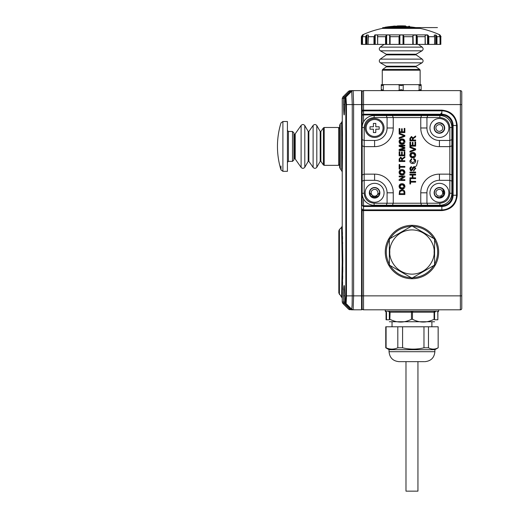 <?xml version="1.0" encoding="UTF-8"?>
<svg xmlns="http://www.w3.org/2000/svg" width="517" height="517" viewBox="0 0 517 517"><rect width="100%" height="100%" fill="white"/><g stroke="black" fill="none" stroke-linecap="round" stroke-linejoin="round"><path stroke-width="0.78" d="M320.876 161.33L320.204 161.362L320.204 131.473L320.876 131.499L320.876 161.33L323.39 164.923L324.204 165.35L338.635 165.35L338.635 127.486L339.63 128.481M316.811 125.592C315.635 124.242 314.407 124.19 313.115 125.431L313.115 167.405C314.407 168.678 315.635 168.62 316.811 167.243L316.811 125.592L320.204 131.473M308.869 131.499L308.869 161.33L308.197 161.362L308.197 131.473L308.869 131.499L313.115 125.431M308.197 161.362L304.804 167.243L304.804 125.592C303.628 124.242 302.393 124.19 301.107 125.431L301.107 167.405C302.4 168.678 303.628 168.62 304.804 167.243M293.895 158.57L294.406 158.57L294.406 134.258L295.22 133.838L301.107 125.431M405.987 361.654L405.987 491.15L417.943 491.15L417.943 361.654M444.698 127.983A5.28 5.28 0 0 1 439.418 133.263A5.28 5.28 0 0 1 434.138 127.983A5.28 5.28 0 0 1 439.418 122.703A5.28 5.28 0 0 1 444.698 127.983M379.879 192.802A5.28 5.28 0 0 1 374.599 198.082A5.28 5.28 0 0 1 369.319 192.802A5.28 5.28 0 0 1 374.599 187.522A5.28 5.28 0 0 1 379.879 192.802M444.698 192.802A5.28 5.28 0 0 1 439.418 198.082A5.28 5.28 0 0 1 434.138 192.802A5.28 5.28 0 0 1 439.418 187.522A5.28 5.28 0 0 1 444.698 192.802M429.95 127.983A9.468 9.468 0 0 1 444.148 119.789A9.468 9.468 0 0 1 444.148 136.184A9.468 9.468 0 0 1 429.95 127.983M365.138 127.983A9.468 9.468 0 0 1 379.336 119.789A9.468 9.468 0 0 1 379.336 136.184A9.468 9.468 0 0 1 365.138 127.983M427.759 205.23L439.889 205.23L439.889 203.233L426.932 203.233L427.759 205.23L374.127 205.23A11.956 11.956 0 0 1 362.171 193.274L364.168 193.274L364.168 180.317L374.599 180.317A12.479 12.479 0 0 1 387.078 192.802L387.078 203.233L386.257 205.23M421.581 205.23L420.76 203.233L393.256 203.233L393.256 192.802A18.657 18.657 0 0 0 374.599 174.145L364.168 174.145L364.168 146.641L374.599 146.641A18.657 18.657 0 0 0 393.256 127.983L393.256 117.553L420.76 117.553L420.76 127.983A18.657 18.657 0 0 0 439.418 146.641L449.848 146.641L449.848 174.145L439.418 174.145A18.657 18.657 0 0 0 420.76 192.802L420.76 203.233L426.932 203.233L426.932 192.802A12.479 12.479 0 0 1 439.418 180.317L449.848 180.317L449.848 193.274L451.845 193.274A11.956 11.956 0 0 1 439.889 205.23A11.956 11.956 0 0 0 451.845 193.274L451.845 127.512L449.848 127.512L449.848 140.462L439.418 140.462A12.479 12.479 0 0 1 426.932 127.983L426.932 117.553L427.759 115.556L374.127 115.556L374.127 117.553L387.078 117.553L387.078 127.983A12.479 12.479 0 0 1 374.599 140.462L364.168 140.462L362.171 139.642L362.171 193.274A11.956 11.956 0 0 0 374.127 205.23L374.127 203.233C368.117 202.599 364.802 199.278 364.168 193.274M421.581 115.556L420.76 117.553L439.889 117.553L439.889 115.556A11.956 11.956 0 0 1 451.845 127.512A11.956 11.956 0 0 0 439.889 115.556L427.759 115.556M362.171 145.82L364.168 146.641L364.168 127.512L362.171 127.512A11.956 11.956 0 0 1 374.127 115.556A11.956 11.956 0 0 0 362.171 127.512L362.171 139.642M365.138 192.802A9.468 9.468 0 0 1 379.336 184.601A9.468 9.468 0 0 1 379.336 200.997A9.468 9.468 0 0 1 365.138 192.802M429.95 192.802A9.468 9.468 0 0 1 444.148 184.601A9.468 9.468 0 0 1 444.148 200.997A9.468 9.468 0 0 1 429.95 192.802M374.127 203.233L393.256 203.233L392.435 205.23M451.845 145.82L449.848 146.641L449.848 140.462L451.845 139.642M451.845 181.144L449.848 180.317L449.848 174.145L451.845 174.966M386.257 115.556L387.078 117.553L393.256 117.553L392.435 115.556M362.171 181.144L364.168 180.317L364.168 174.145L362.171 174.966M414.02 149.704L409.923 151.255L414.02 149.704A11.29 11.29 0 0 1 414.938 149.387A11.38 11.38 0 0 1 414.02 149.077L409.923 147.519L409.923 146.647L415.636 148.954L415.636 149.827L409.923 152.127L409.923 151.255M403.157 148.179L399.15 149.458L403.157 148.179A50.433 50.433 0 0 1 403.99 147.927L403.086 147.642L403.99 147.927M402.323 159.475L403.654 158.28L402.323 159.475A2.255 2.255 0 0 0 402.297 159.876L402.297 160.697L404.856 160.697L404.856 161.504L399.15 161.504L399.15 159.023L400.688 157.11L402.22 158.622L404.856 156.645L404.856 157.569L403.654 158.28M403.241 136.158L399.15 137.709L403.241 136.158A11.29 11.29 69.4 0 1 404.165 135.842A11.38 11.38 0 0 1 403.241 135.532L399.15 133.981L399.15 133.108L404.856 135.409L404.856 136.281L399.15 138.582L399.15 137.709M415.015 168.277L414.977 169.208M414.964 169.24L414.563 169.886M411.099 170.765L412.65 169.957L413.283 167.967L414.052 167.359L414.821 167.786M414.052 167.359L413.283 167.967L414.052 167.359L415.048 168.665L413.658 170.216L413.658 171.017L415.687 168.258M412.65 169.957L412.986 168.969M409.916 168.141L409.871 169.169M410.214 170.171L410.737 170.629M414.195 166.564L412.631 167.547L411.868 169.789L411.364 169.996L410.511 168.788L411.538 167.508L411.538 166.7L411.131 166.758M411.028 166.791L410.168 167.482M411.868 169.789L410.679 169.589M412.631 167.547L412.417 168.193M415.125 167.017L414.731 166.732M414.156 158.68L415.668 160.438M415.481 159.824L415.035 159.21M410.511 160.961L411.687 159.527L410.511 160.961L412.734 162.745L410.511 160.961M415.048 160.981L412.734 162.745L415.048 160.981L413.619 159.378L415.048 160.981M413.096 138.834L414.427 137.632L413.096 138.84A2.255 2.255 0 0 0 413.077 139.228A2.255 2.255 0 0 1 413.096 138.84M415.636 146.13L409.923 146.13L409.923 142.104L410.582 142.104L410.582 145.322L412.34 145.322L412.34 142.324L412.999 142.324L412.999 145.322L414.977 145.322L414.977 141.955L415.636 141.955L415.636 146.13M412.857 157.84C411.034 157.814 410.033 156.91 409.852 155.132C410.026 153.387 411.009 152.483 412.792 152.425C414.563 152.489 415.539 153.394 415.707 155.132C415.545 156.838 414.595 157.743 412.857 157.84M403.086 147.642L399.15 146.382L399.15 145.18L404.856 145.18L404.856 145.981L400.029 145.981L404.856 147.507L404.856 148.347L400.029 149.865L404.856 149.865L404.856 150.667L399.15 150.667L399.15 149.458M404.856 155.791L399.15 155.791L399.15 151.765L399.809 151.765L399.809 154.99L401.567 154.99L401.567 151.985L402.22 151.985L402.22 154.99L404.197 154.99L404.197 151.623L404.856 151.623L404.856 155.791M404.856 180.465L399.15 180.465L399.15 179.612L403.409 176.879L399.15 176.879L399.15 176.071L404.856 176.071L404.856 176.924L400.597 179.657L404.856 179.657L404.856 180.465M402.077 189.099C400.255 189.073 399.253 188.169 399.072 186.391C399.253 184.647 400.229 183.742 402.013 183.684C403.79 183.748 404.759 184.647 404.934 186.391C404.766 188.098 403.816 189.002 402.077 189.099M404.856 194.515L399.15 194.515L399.641 190.728L401.974 189.836C403.796 189.823 404.759 190.702 404.856 192.473L404.856 194.515M402.077 175.043C400.255 175.017 399.253 174.113 399.072 172.335C399.253 170.591 400.229 169.686 402.013 169.628C403.79 169.692 404.759 170.597 404.934 172.335C404.766 174.042 403.816 174.946 402.077 175.043M404.856 167.211L399.809 167.211L399.809 169.04L399.15 169.04L399.15 164.58L399.809 164.58L399.809 166.409L404.856 166.409L404.856 167.211M402.077 144.301C400.255 144.269 399.253 143.364 399.072 141.587C399.253 139.842 400.229 138.944 402.013 138.886C403.79 138.944 404.759 139.849 404.934 141.593C404.766 143.299 403.816 144.204 402.077 144.301M404.856 132.585L399.15 132.585L399.15 128.559L399.809 128.559L399.809 131.783L401.567 131.783L401.567 128.778L402.22 128.778L402.22 131.783L404.197 131.783L404.197 128.416L404.856 128.416L404.856 132.585M415.636 182.146L410.582 182.146L410.582 183.974L409.923 183.974L409.923 179.509L410.582 179.509L410.582 181.344L415.636 181.344L415.636 182.146M415.636 178.63L409.923 178.63L409.923 177.829L412.269 177.829L412.269 175.043L409.923 175.043L409.923 174.242L415.636 174.242L415.636 175.043L412.928 175.043L412.928 177.829L415.636 177.829L415.636 178.63M415.636 172.852L409.923 172.852L409.923 172.045L415.636 172.045L415.636 172.852M411.538 166.7L409.852 168.82L411.416 170.797M415.707 168.626L414.014 166.552M413.807 158.577L413.619 159.378M415.707 160.903C415.552 162.661 414.563 163.54 412.74 163.553C410.983 163.514 410.02 162.635 409.852 160.923L411.513 158.719L411.687 159.527M413.07 139.228L413.07 140.055L415.636 140.055L415.636 140.857L409.923 140.857L409.923 138.382L411.467 136.469L412.999 137.981L415.636 135.997L415.636 136.921L414.427 137.632M410.511 155.126L412.786 153.232L415.048 155.139L412.863 157.039L410.511 155.126M400.707 157.918L401.638 159.171L401.638 160.697L399.809 160.697L399.809 158.997L400.707 157.918M399.731 186.385L402.006 184.491L404.275 186.398L402.09 188.298L399.731 186.385M404.197 193.713L399.809 193.713L399.925 191.613L401.961 190.637L403.796 191.187L404.197 193.713M399.731 172.329L402.006 170.436L404.275 172.342L402.09 174.242L399.731 172.329M399.731 141.58L402.006 139.687L404.275 141.593L402.09 143.493L399.731 141.58M411.48 137.27L412.417 138.524L412.417 140.055L410.582 140.055L410.582 138.349L411.48 137.27M412.786 153.232L414.078 153.504M414.356 153.685L414.699 154.027M414.88 154.325L415.002 154.693M410.692 154.318L411.125 153.749M411.655 153.433L412.055 153.303M412.863 157.039L412.017 156.961M412.01 156.955L411.235 156.632M410.918 156.321L410.711 155.998M414.388 156.567L413.762 156.91M413.671 156.935L413.264 157.013M401.47 158.305L401.631 158.913M402.006 184.491L403.299 184.763M403.583 184.944L403.919 185.286M403.997 185.396L404.223 185.952M399.912 185.577L400.352 185.008M400.882 184.685L401.276 184.563M402.09 188.298L401.244 188.22M401.231 188.214L400.171 187.613M400.145 187.581L399.932 187.257M403.609 187.82L402.982 188.162M402.892 188.194L402.517 188.272M401.961 190.637L403.796 191.187L404.197 192.537M400.274 191.135L400.746 190.838M400.785 190.818L401.134 190.715M402.006 170.436L403.299 170.707M403.583 170.888L403.919 171.23M403.997 171.34L404.223 171.896M399.912 171.521L400.352 170.953M400.882 170.636L401.276 170.507M402.09 174.242L401.244 174.164M401.231 174.158L400.171 173.557M400.145 173.525L399.932 173.201M403.609 173.764L402.982 174.113M402.892 174.139L402.517 174.216M402.006 139.687L403.299 139.958M403.583 140.139L403.919 140.488M404.1 140.786L404.223 141.154M399.912 140.779L400.352 140.204M400.882 139.887L401.276 139.764M402.09 143.493L401.244 143.416M401.231 143.416L400.171 142.808M400.145 142.782L399.932 142.453M403.609 143.022L402.982 143.364M402.892 143.39L402.517 143.468M434.08 265.376L434.7 266.029L433.853 265.505L412.463 277.855L434.08 265.376L434.577 264.51L434.577 239.545L434.08 238.686L412.463 226.2L412.721 225.334L412.463 226.2L411.467 226.2L389.844 238.686L389.223 238.027L389.844 238.686L389.346 239.545L389.346 264.51L388.622 264.995L389.346 264.51L389.844 265.376L411.467 277.855L412.463 277.855L412.404 278.728L411.519 278.728L411.467 277.855M411.235 277.726C402.142 277.183 395.085 273.112 390.077 265.505L389.223 266.029A26.703 26.703 0 0 0 411.209 278.721L411.235 277.726L390.077 265.505L389.223 266.029M389.346 264.245C385.262 256.102 385.262 247.96 389.346 239.81L388.467 239.339A26.703 26.703 0 0 0 388.467 264.717M390.077 238.55C395.085 230.944 402.142 226.873 411.235 226.336L411.209 225.334A26.703 26.703 0 0 0 389.223 238.027M412.689 226.336C421.788 226.873 428.839 230.944 433.853 238.55L434.7 238.027A26.703 26.703 0 0 0 412.721 225.334M434.577 239.81L434.577 264.51L435.456 264.717A26.703 26.703 0 0 0 435.456 239.339L434.577 239.81C438.662 247.96 438.662 256.102 434.577 264.245L435.456 264.717M433.853 265.505C428.839 273.112 421.788 277.183 412.689 277.726L412.404 278.728M389.346 239.81L388.467 239.339M411.235 226.336L411.209 225.334M433.853 238.55L434.7 238.027M435.456 239.339L434.577 239.545M412.721 278.721A26.703 26.703 0 0 0 434.7 266.029M434.862 265.757L435.308 264.995M388.622 264.995L389.062 265.757M389.062 238.298L388.622 239.061M412.404 225.328L411.519 225.328M435.308 239.061L434.862 238.298M437.796 312.197L437.867 319.777L437.867 312.19M434.577 319.777L437.796 319.777M386.496 312.21L386.496 319.777L389.346 319.777M386.057 312.19L386.057 319.777L386.496 319.777M399.505 361.654L424.418 361.654M385.785 326.783L438.164 326.783L438.164 347.799L438.138 326.783M411.965 361.654L399.008 361.654L411.965 361.654M397.806 326.783L397.806 347.799L402.581 347.799L402.581 326.783M386.083 326.783L386.083 347.799C389.967 349.55 393.876 349.55 397.806 347.799M428.457 326.783L428.457 347.799C431.669 349.55 434.894 349.55 438.138 347.799M423.979 326.783L423.979 347.799L428.457 347.799M402.581 347.799C409.671 349.55 416.805 349.55 423.979 347.799M385.76 326.783L385.76 347.799L389.049 349.699L434.881 349.699L438.164 347.799M366.133 127.983A8.466 8.466 0 0 1 378.832 120.648A8.466 8.466 0 0 1 378.832 135.318A8.466 8.466 0 0 1 366.133 127.983M370.017 126.788L373.403 126.788L373.403 123.401L375.794 123.401L375.794 126.788L379.181 126.788L379.181 129.179L375.794 129.179L375.794 132.565L373.403 132.565L373.403 129.179L370.017 129.179L370.017 126.788M383.265 84.814L383.265 90.456L381.811 89.628L381.275 90.624L381.275 84.646L381.811 85.641L384.486 84.646L381.275 84.646M421.129 90.456L420.592 89.628L421.129 90.456L421.129 84.646L420.592 85.641L417.917 84.646L397.987 84.646L401.205 85.641L404.417 84.646L421.129 84.646M420.592 89.628L417.917 90.624M403.195 84.814L403.195 90.456L404.417 90.624M403.195 90.456L401.205 89.628L397.987 90.624M397.987 84.646L384.486 84.646L397.987 84.646M383.265 90.456L384.486 90.624M381.811 85.641L381.275 84.814M416.12 66.887L386.289 66.887L386.257 66.215L416.146 66.215L416.12 66.887L419.707 69.401L420.134 70.215L420.134 84.646M386.257 66.215L380.376 62.822L422.027 62.822C423.378 61.646 423.429 60.418 422.189 59.125L380.215 59.125C378.942 60.418 379 61.646 380.376 62.822M416.12 54.88L386.289 54.88L386.257 54.207L416.146 54.207L416.12 54.88L422.189 59.125M416.146 54.207L422.027 50.815L380.376 50.815L386.257 54.207M389.346 321.742L434.577 321.742M412.689 312.21L412.721 311.208L412.463 312.21L434.08 312.21L434.08 319.26L434.577 319.26C434.577 322.983 434.577 322.983 434.577 319.26L434.577 312.21L434.08 312.21L434.7 311.208L435.308 311.221L434.577 312.21L435.107 311.88M434.08 319.26C426.868 322.983 419.662 322.983 412.463 319.26L412.463 312.21L411.467 312.21L411.519 311.221L389.223 311.208A0.995 0.847 -90 0 0 390.077 312.21L411.467 312.21L411.467 319.26L412.463 319.26M411.467 319.26C404.249 322.983 397.043 322.983 389.844 319.26L389.346 319.26L389.844 319.26L390.077 312.21M389.346 319.26C389.346 322.983 389.346 322.983 389.346 319.26C389.346 322.983 389.346 322.983 389.346 319.26L389.346 312.21L388.836 311.247M389.223 311.208L389.844 312.21L389.346 312.21C385.262 312.21 385.262 312.21 389.346 312.21C385.262 312.21 385.262 312.21 389.346 312.21L388.467 311.208L385.262 311.208L385.262 309.819M411.235 312.21L411.209 311.208M433.853 312.21L434.7 311.208L412.721 311.208M434.577 312.21L434.577 312.21A0.995 0.879 -90 0 0 435.456 311.208L434.862 311.221M389.062 311.221L388.622 311.221M412.404 311.221L411.519 311.221M342.293 168.225L342.454 156.38M342.454 136.456L342.241 122.161M342.228 121.573L342.222 121.204M343.553 293.766L343.547 295.866C343.895 281.978 344.303 281.978 344.761 295.866L344.755 302.018L345.35 302.018L345.821 295.873L345.821 104.563L346.455 104.57L345.931 97.015L345.343 97.015A1.99 1.99 90 0 0 344.761 98.424L342.222 98.424L342.28 123.957C342.829 137.8 342.067 185.474 342.28 168.872M342.222 226.071L342.222 171.631M342.228 171.269L342.241 170.668M342.635 243.475L342.616 242.538M342.551 239.009L342.493 236.237M342.448 234.285L342.39 231.913M342.267 227.428L342.241 226.582M342.202 263.101L341.634 296.674L342.202 261.99L341.634 227.306L342.222 225.897L342.784 260.73L342.222 298.063L342.771 266.934M342.222 297.921L342.241 297.398M342.267 296.577L342.299 295.349M342.338 293.979L342.39 292.066M342.454 289.675L342.493 287.756M342.551 285.009L342.609 282.14M342.655 279.161L342.7 275.897M342.739 272.02L342.765 268.769M343.824 286.379L343.779 286.916M343.734 287.633L343.695 288.253M343.656 289.132L343.631 289.882M345.821 104.563L345.35 98.424L344.761 98.424L344.761 104.57C344.303 118.458 343.895 118.458 343.547 104.57L343.547 98.424A1.99 1.99 -90 0 1 344.128 97.015L349.938 91.205L348.607 91.205L342.803 97.015L344.128 97.015L344.871 97.758M341.705 166.965L341.634 122.49L342.222 121.081M341.692 167.624L341.666 169.104M341.834 158.887L341.75 164.858M345.537 98.424L345.931 97.015L351.722 91.205L351.159 91.205L345.343 97.015M345.35 302.018L345.931 303.427C346.138 305.25 346.539 296.932 346.455 295.866L346.455 104.57L352.258 104.57L351.722 91.205L352.568 90.624L354.972 90.624L351.347 90.624C349.576 90.624 349.576 90.624 351.347 90.624L351.347 90.624A1.99 1.99 -90 0 0 349.938 91.205L350.545 91.813M346.228 302.018L344.761 302.018A1.99 1.99 90 0 0 345.343 303.427L351.159 309.231L351.722 309.231L352.103 305.159L352.258 295.866L345.821 295.873M342.222 302.018L342.803 303.427L348.607 309.231L349.938 309.231L344.128 303.427A1.99 1.99 -90 0 1 343.547 302.018L343.547 295.866L344.755 295.866L344.755 302.018L342.222 302.018L342.222 298.089L338.829 293.049L338.829 230.937L339.417 229.529L341.634 227.306M345.343 303.427L345.931 303.427L351.722 309.231L353.13 309.819L353.615 295.866L353.615 104.57L353.13 90.624L361.551 90.624A0.601 0.601 0 0 1 362.146 91.218L362.146 115.11L363.541 114.244L363.541 114.948L362.146 115.11L362.146 205.617L362.146 111.827A1.396 0.989 0 0 1 363.541 110.838L363.541 114.244L441.854 114.244A11.251 11.251 0 0 1 453.105 125.495L453.105 195.239A11.251 11.251 0 0 1 441.854 206.49L363.541 206.49L362.146 205.617L363.541 205.785L363.541 198.825M342.803 303.427L344.128 303.427L344.871 302.684M340.212 168.917L340.212 123.912L339.63 125.321L339.63 167.508L342.222 171.754M352.568 90.624L351.211 91.154L345.337 97.009L344.755 98.424L344.354 114.419M362.146 105.319L362.146 104.57L361.551 104.57L361.551 295.866L352.258 295.866L352.258 104.57L361.551 104.57L361.551 90.624A0.601 0.601 0 0 1 362.146 91.218M352.568 309.819L351.224 309.295L345.337 303.427L344.755 302.018M350.545 308.623L349.938 309.231L351.347 309.819C349.576 309.819 349.576 309.819 351.347 309.819L361.551 309.819A0.601 0.601 180 0 0 362.146 309.218L362.146 208.907A1.396 0.989 180 0 0 363.541 209.889L441.854 209.889A14.65 14.65 0 0 0 456.505 195.239L456.505 125.495A14.65 14.65 0 0 0 441.854 110.838L363.541 110.838L363.541 104.57L362.146 104.57M351.347 309.412L351.347 309.819M362.146 308.423A1.396 1.396 0 0 0 363.541 309.819A1.396 1.396 0 0 1 362.146 308.423L362.146 309.218M362.146 92.02L362.146 92.02A1.396 1.396 0 0 1 363.541 90.624A1.396 1.396 0 0 0 362.146 92.02M282.902 121.508L287.42 121.508L287.42 171.327L282.902 171.327L282.902 121.508L280.996 122.917A79.831 79.831 0 0 0 280.996 169.919L280.996 165.996M292.499 131.473L293.895 132.869L293.895 159.966L292.499 161.362L292.499 131.473L288.415 131.473L288.415 161.362L287.42 162.357M293.895 146.414L293.895 159.766M419.655 27.685A93.655 93.655 0 0 0 419.242 27.601L383.162 27.601A93.655 93.655 0 0 0 382.754 27.685L419.655 27.685L420.134 28.403L382.27 28.403A93.047 93.047 0 0 0 362.514 34.878M374.877 34.885L427.527 34.885M363.296 34.994L362.495 36.481L362.507 44.391L362.1 44.391L362.1 35.473L361.351 36.694L362.514 34.885M362.1 35.473L362.727 34.969L362.727 35.608M362.973 35.292L363.296 34.969L362.727 34.969M366.21 35.473L366.902 34.969L366.902 44.391L366.21 44.391L366.21 35.473L365.655 36.694L362.507 36.694L362.507 44.391L365.655 44.391L365.655 36.694M368.498 35.13L366.902 34.969M368.363 35.292L368.033 44.391L373.965 44.391L373.965 36.694L375.219 34.969L375.219 44.391L377.61 44.391L377.61 36.481M377.649 35.402L377.649 34.969L375.219 34.969M377.714 35.292L377.681 36.694L385.553 36.694L386.664 34.969L386.664 44.391L389.637 44.391L389.637 34.969L386.664 34.969M377.52 35.906L377.61 35.466M389.896 35.292L390.102 36.694L399.034 36.694L399.867 34.969L399.867 44.391L403.021 44.391L403.021 34.969L399.867 34.969M403.021 34.969L403.441 35.292L403.441 44.391L403.021 44.391M413.064 35.673L412.779 36.694L403.867 36.694L403.441 35.466M413.038 35.473L413.232 44.391L416.191 44.391L416.191 34.969L412.98 35.285M416.191 34.969L416.773 35.466L416.773 44.391L416.191 44.391M413.232 44.391L425.284 44.391L425.187 35.473L425.123 36.694L417.303 36.694L416.773 35.466M425.084 35.285L427.546 34.969L428.225 35.466L428.225 44.391L427.546 44.391L427.546 34.969M434.306 35.285L434.584 36.694L428.806 36.694L428.225 35.466M428.806 36.694L428.806 44.391L434.648 44.391L434.648 36.196L434.584 44.391L435.728 44.391L435.728 34.969L434.164 35.124M435.728 34.969L436.413 35.466L436.413 44.391L435.728 44.391M439.534 35.285L440.019 36.694L436.968 36.694L436.413 35.466M439.741 35.537L439.741 34.969L440.206 35.292L440.827 36.694L440.827 44.391L440.025 44.391L440.025 36.494L440.025 44.391L436.413 44.391M439.741 34.969L439.217 34.988M440.827 44.391L440.827 36.694M417.303 36.694L417.303 44.391L425.123 44.391L425.123 36.694M403.867 36.694L403.867 44.391L412.779 44.391L412.779 36.694M390.102 36.694L390.102 44.391L399.034 44.391L399.034 36.694M377.681 36.694L377.681 44.391L385.553 44.391L385.553 36.694M361.351 36.694L361.351 44.391L361.635 36.694M428.806 44.391L428.225 44.391M425.123 44.391L427.546 44.391M417.303 44.391L416.773 44.391M389.921 44.391L412.779 44.391M403.867 44.391L403.441 44.391M399.867 44.391L399.034 44.391M390.102 44.391L389.844 35.912M389.818 35.718L389.637 44.391M386.664 44.391L385.553 44.391M377.681 44.391L377.52 35.931M375.219 44.391L373.965 44.391M373.965 36.694L368.098 36.694L368.098 44.391L366.902 44.391M366.21 44.391L365.655 44.391M362.1 44.391L361.635 44.391M364.336 44.391L389.896 44.391M425.284 44.391L434.584 44.391M434.648 44.391L438.067 44.391M399.454 44.391L399.454 35.33M406.989 27.601A92.64 80.232 -90 0 0 386.742 27.601M419.009 27.601L437.453 27.588L409.871 27.588L409.871 26.865A93.047 93.047 0 0 1 415.752 27.601M384.163 27.963L384.958 27.265L384.066 27.963M409.574 27.963L409.322 27.265A93.306 80.801 -90 0 0 384.958 27.265A93.655 93.655 0 0 1 385.76 27.13L385.921 27.104M409.871 27.963L409.322 27.265L409.322 26.199L409.871 26.8M408.921 27.13L408.824 27.104C401.134 25.844 393.45 25.85 385.76 27.13A93.338 80.833 -90 0 1 408.921 27.13C408.921 25.85 408.921 25.85 408.921 27.13C408.921 25.85 408.921 25.85 408.921 27.13C408.921 25.85 408.921 25.85 408.921 27.13L408.921 27.123M409.322 26.199A93.655 93.655 0 0 0 408.921 26.167L408.275 27.02M406.207 26.561L405.632 25.953L406.207 26.6A93.041 93.041 -0.6 0 0 404.41 26.522M394.826 26.684L394.077 26.121L394.122 26.735M395.751 26.619L394.536 26.089M405.638 25.953A93.655 93.655 0 0 0 397.166 25.934L396.591 26.541L397.166 25.934L405.632 25.953M394.077 26.121L393.088 26.199L392.545 26.794M374.599 189.358L373.352 189.597C371.678 190.489 370.967 191.542 371.212 192.744C371.019 193.293 371.348 194.088 372.208 195.142C372.511 195.691 373.313 196.021 374.612 196.137C375.148 196.331 375.943 196.001 376.996 195.142C377.681 194.754 377.992 193.746 377.927 192.111L376.996 190.353C376.622 189.765 375.827 189.435 374.599 189.358M439.36 124.597L438.112 124.836C436.438 125.728 435.728 126.781 435.973 127.983C435.779 128.526 436.109 129.328 436.968 130.381C437.356 131.066 438.364 131.376 439.999 131.312L441.757 130.381C442.442 129.993 442.752 128.985 442.688 127.35L441.757 125.592C441.382 125.004 440.587 124.675 439.36 124.597M439.36 189.358L438.112 189.597C436.438 190.489 435.728 191.542 435.973 192.744C435.779 193.293 436.109 194.088 436.968 195.142C437.279 195.691 438.08 196.021 439.372 196.137C439.909 196.331 440.704 196.001 441.757 195.142C442.442 194.754 442.752 193.746 442.688 192.111L441.757 190.353C441.382 189.765 440.587 189.435 439.36 189.358M379.497 193.726L379.581 192.802L374.599 197.727A4.983 4.983 0 0 0 378.916 190.256A4.983 4.983 0 0 0 370.288 190.256A4.983 4.983 0 0 0 374.599 197.727L369.616 192.802L369.707 193.726M370.023 194.773L370.773 195.988M371.148 196.395L378.05 196.395M378.425 195.988L379.174 194.773M439.392 123.001A4.983 4.983 0 0 0 434.383 127.983A4.983 4.983 0 0 0 439.392 132.966C446.197 132.061 446.184 123.912 439.392 123.001C446.132 124.009 446.126 131.964 439.392 132.966M440.852 132.74A4.983 4.983 0 0 0 440.852 123.233M444.155 129.528A4.983 4.983 0 0 0 444.4 127.99M439.36 197.727A4.983 4.983 0 0 0 443.676 190.256A4.983 4.983 0 0 0 435.049 190.256A4.983 4.983 0 0 0 439.36 197.727L435.863 196.298A4.983 4.983 0 0 0 442.94 196.324A4.983 4.983 0 0 0 442.914 189.248L443.683 195.226L439.36 197.733M379.581 192.776L379.581 192.802C378.644 199.568 370.553 199.568 369.616 192.802L369.616 192.776A4.983 4.983 0 0 1 374.612 187.768A4.983 4.983 0 0 1 379.581 192.776M439.36 123.001A4.983 4.983 0 0 0 434.383 127.983M435.863 196.298C440.471 198.922 443.315 197.759 444.4 192.802L442.914 189.248A4.983 4.983 0 0 0 434.383 192.744A4.983 4.983 0 0 0 435.863 196.298M363.541 121.96L363.541 114.948L441.854 114.948C448.258 115.575 451.774 119.091 452.401 125.495L452.401 195.239C451.774 201.643 448.258 205.159 441.854 205.785L363.541 205.785L363.541 210.593L362.146 210.593M362.146 108.796L362.146 109.468M362.146 110.489L362.146 110.948M362.146 109.345L362.146 108.654M362.146 295.117L362.146 295.866L361.551 295.866L361.551 309.819M362.146 301.456L362.146 302.245M362.146 299.776L362.146 294.91M461.778 97.299L461.778 92.02A1.396 1.396 0 0 0 460.382 90.624L363.541 90.624L363.541 104.57L460.382 104.57L460.382 295.866L363.541 295.866L363.541 210.593L441.854 210.593C451.179 209.682 456.298 204.564 457.209 195.239L452.401 195.239M457.209 195.239L457.209 125.495C456.298 116.163 451.179 111.045 441.854 110.134L441.854 114.948M362.146 295.866L363.541 295.866L363.541 309.819L460.382 309.819A1.396 1.396 0 0 0 461.778 308.423L461.778 301.844M461.778 308.423A1.396 1.396 0 0 1 460.382 309.819A1.396 1.396 0 0 0 461.778 308.423A1.396 1.396 0 0 1 460.382 309.819L460.382 295.866L461.778 295.866L461.778 308.423M461.778 92.02A1.396 1.396 0 0 0 460.382 90.624A1.396 1.396 0 0 1 461.778 92.02L461.778 303.143M417.943 160.367L416.566 165.679L410.769 170.649M320.876 131.499L323.39 127.912L324.204 127.486L324.204 165.35M323.39 127.912L323.39 164.923M295.22 133.838L295.22 158.997L301.107 167.405M439.889 117.553C445.893 118.186 449.215 121.501 449.848 127.512M364.168 127.512C364.802 121.501 368.117 118.186 374.127 117.553M449.848 193.274C449.215 199.278 445.893 202.599 439.889 203.233M420.76 127.983L426.932 127.983M439.418 146.641L439.418 140.462M374.599 146.641L374.599 140.462M393.256 127.983L387.078 127.983M426.932 192.802L420.76 192.802M393.256 192.802L387.078 192.802M439.418 174.145L439.418 180.317M374.599 180.317L374.599 174.145M389.831 252.031C388.946 245.556 395.583 230.201 411.965 229.897C428.341 230.201 434.984 245.556 434.093 252.031C434.984 258.5 428.341 273.855 411.965 274.159C395.583 273.855 388.946 258.5 389.831 252.031M434.881 349.699L434.881 351.696L389.049 351.696C389.637 357.745 392.959 361.066 399.008 361.654M419.138 90.456L419.138 84.814M399.208 90.456L399.208 84.814M420.134 70.215L382.27 70.215L382.27 84.646M419.707 69.401L382.696 69.401L382.27 70.215M418.292 44.391L422.189 47.118L380.215 47.118C378.942 48.411 379 49.638 380.376 50.815M437.666 312.21L438.662 311.208L435.456 311.208M341.692 125.204L342.28 123.957M342.202 260.781L342.784 260.73M343.547 104.57L344.755 104.57M339.417 229.529L339.417 294.457M351.347 91.031L351.347 90.624M420.134 28.273L382.27 28.403M436.968 36.694L436.968 44.391M440.361 35.466L440.361 44.391M425.187 44.391L425.187 36.494M413.057 35.725L413.057 44.391L413.038 35.919M386.089 44.391L386.089 35.473M374.541 44.391L374.541 35.473M440.206 44.391L440.206 35.292M436.283 44.391L436.283 35.292M428.121 44.391L428.121 35.292M416.715 44.391L416.715 35.292M386.141 35.285L386.141 44.391M374.644 35.285L374.644 44.391M366.353 35.285L366.353 44.391M362.262 35.285L362.262 44.391M386.309 27.601A92.705 80.29 90 0 1 407.428 27.601M441.854 205.785L441.854 210.593M452.401 125.495L457.209 125.495M362.146 110.134L441.854 110.134M460.382 90.624L460.382 104.57L461.778 104.57M324.204 127.486L338.635 127.486M338.635 165.35L339.63 164.348M320.204 161.362L316.811 167.243M308.869 161.33L313.115 167.405M308.197 131.473L304.804 125.592M294.406 158.57L295.22 158.997M392.035 321.774L392.035 326.783M431.889 321.774L431.889 326.783M434.881 351.696C434.286 357.745 430.965 361.066 424.916 361.654M389.049 349.699L389.049 351.696M386.289 66.887L382.696 69.401M416.146 66.215L422.027 62.822M386.289 54.88L380.215 59.125M422.189 47.118C423.462 48.411 423.41 49.638 422.027 50.815M384.112 44.391L380.215 47.118M385.262 311.208L386.257 312.21M438.662 311.208L438.662 309.819M342.222 98.424L342.803 97.015M344.354 285.998L344.755 295.866M340.212 123.912L341.634 122.49M348.607 91.205L350.022 90.624M348.607 309.231L350.054 309.819M354.365 90.714L354.972 90.624M354.972 309.819L354.365 309.722M282.902 171.327L280.996 169.919M288.415 131.473L287.42 130.478M288.415 161.362L292.499 161.362M441.053 36.694L439.889 34.885A93.047 93.047 0 0 0 420.134 28.403M382.754 27.685L382.27 28.273M383.394 27.601L384.247 27.588M419.242 27.601L415.681 27.588M383.162 27.601L409.871 27.588M386.38 27.588L409.529 27.588M385.76 27.13L392.791 26.315M395.537 26.193L396.713 26.167M408.275 26.729A93.047 93.047 0 0 0 406.207 26.593M395.124 26.044L395.111 26.05A93.655 93.655 0 0 0 393.094 26.199L393.088 26.199M440.859 113.54L441.854 112.544"/></g></svg>
